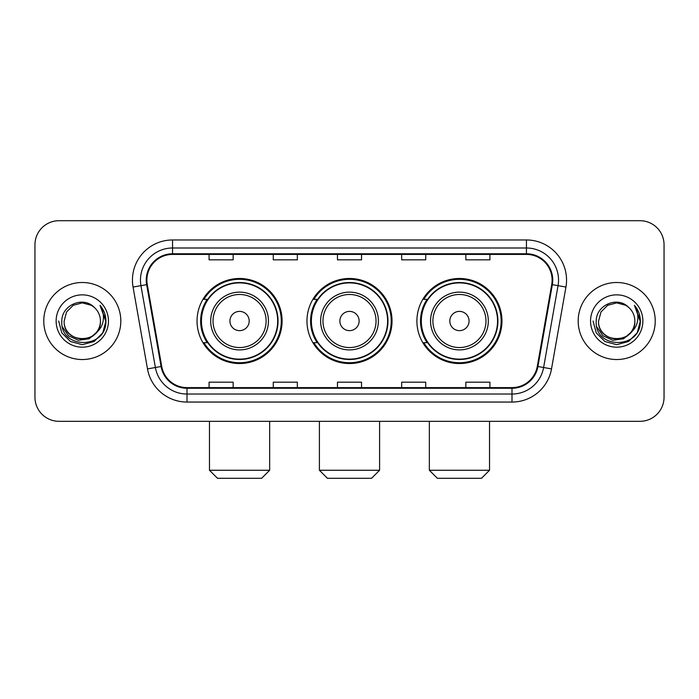 <?xml version="1.0" encoding="UTF-8"?>
<svg xmlns="http://www.w3.org/2000/svg" width="699" height="699" viewBox="0 0 699 699"><rect width="100%" height="100%" fill="white"/><g stroke="black" fill="none" stroke-linecap="round" stroke-linejoin="round"><path stroke-width="1.05" d="M416.901 321.016A42.525 42.525 0 0 0 459.435 363.541A42.525 42.525 0 0 0 501.961 321.016A42.525 42.525 0 0 0 459.435 278.482A42.525 42.525 0 0 0 416.901 321.016M306.975 321.016A42.525 42.525 0 0 0 349.5 363.541A42.525 42.525 0 0 0 392.025 321.016A42.525 42.525 0 0 0 349.5 278.482A42.525 42.525 0 0 0 306.975 321.016M197.039 321.016A42.525 42.525 0 0 0 239.565 363.541A42.525 42.525 0 0 0 282.099 321.016A42.525 42.525 0 0 0 239.565 278.482A42.525 42.525 0 0 0 197.039 321.016M207.236 342.676A38.917 38.917 0 0 1 207.236 299.347M317.171 342.676A38.917 38.917 0 0 1 317.171 299.347M427.106 342.676A38.917 38.917 0 0 1 427.106 299.347M34.95 244.781L34.95 397.242A24.072 24.072 0 0 0 59.022 421.314L639.978 421.314A24.072 24.072 0 0 0 664.05 397.242L664.05 244.781A24.072 24.072 0 0 0 639.978 220.709L59.022 220.709A24.072 24.072 0 0 0 34.95 244.781L34.95 397.242M43.775 321.016A38.515 38.515 0 0 0 82.29 359.531A38.515 38.515 0 0 0 120.813 321.016A38.515 38.515 0 0 0 82.29 282.501A38.515 38.515 0 0 0 43.775 321.016A38.515 38.515 0 0 0 82.29 359.531A38.515 38.515 0 0 0 120.813 321.016A38.515 38.515 0 0 0 82.29 282.501A38.515 38.515 0 0 0 43.775 321.016M578.187 321.016A38.515 38.515 0 0 0 616.71 359.531A38.515 38.515 0 0 0 655.225 321.016A38.515 38.515 0 0 0 616.71 282.501A38.515 38.515 0 0 0 578.187 321.016A38.515 38.515 0 0 0 616.71 359.531A38.515 38.515 0 0 0 655.225 321.016A38.515 38.515 0 0 0 616.71 282.501A38.515 38.515 0 0 0 578.187 321.016M146.886 280.089A25.68 25.68 0 0 1 172.566 254.41L526.434 254.41A25.68 25.68 0 0 1 551.721 284.545L537.286 366.398A25.68 25.68 0 0 1 512 387.613L187 387.613A25.68 25.68 0 0 1 161.714 366.398L147.279 284.545A25.68 25.68 0 0 1 146.886 280.089M146.248 280.089A26.317 26.317 0 0 0 146.65 284.659L161.076 366.512A26.317 26.317 0 0 0 187 388.26L512 388.26A26.317 26.317 0 0 0 537.924 366.512L552.35 284.659A26.317 26.317 0 0 0 526.434 253.772L172.566 253.772A26.317 26.317 0 0 0 146.248 280.089M133.055 287.053A40.123 40.123 0 0 1 172.566 239.967L526.434 239.967A40.123 40.123 0 0 1 565.945 287.053L551.511 368.906A40.123 40.123 0 0 1 512 402.056L187 402.056A40.123 40.123 0 0 1 147.489 368.906L133.055 287.053L140.953 285.664A32.093 32.093 0 0 1 172.566 247.996L526.434 247.996A32.093 32.093 0 0 1 558.047 285.664L543.612 367.508A32.093 32.093 0 0 1 512 394.035L187 394.035A32.093 32.093 0 0 1 155.388 367.508L140.953 285.664A32.093 32.093 0 0 1 140.473 280.089M639.978 220.709L59.022 220.709M59.022 421.314L639.978 421.314M664.05 397.242L664.05 244.781M537.924 366.512L543.612 367.508L558.047 285.664L565.945 287.053M337.46 254.41L337.46 259.845L361.54 259.845L361.54 254.41M273.274 254.41L273.274 259.845L297.346 259.845L297.346 254.41M209.08 254.41L209.08 259.845L233.151 259.845L233.151 254.41M401.654 254.41L401.654 259.845L425.726 259.845L425.726 254.41M465.849 254.41L465.849 259.845L489.92 259.845L489.92 254.41M361.54 387.613L361.54 382.178L337.46 382.178L337.46 387.613M297.346 387.613L297.346 382.178L273.274 382.178L273.274 387.613M233.151 387.613L233.151 382.178L209.08 382.178L209.08 387.613M425.726 387.613L425.726 382.178L401.654 382.178L401.654 387.613M489.92 387.613L489.92 382.178L465.849 382.178L465.849 387.613M96.191 332.663C86.562 345.673 63.216 337.355 64.159 321.016C63.05 344.406 101.538 344.406 100.429 321.016C101.538 344.406 63.05 344.406 64.159 321.016L66.588 311.946L73.229 305.306L82.29 302.877L91.359 305.306L94.173 307.315C83.041 295.651 61.617 305.253 61.818 321.016C59.782 349.011 105.173 349.745 105.907 322.37L105.942 321.016C105.872 315.066 103.898 309.84 100.009 305.341C102.963 310.199 104.011 315.424 103.137 321.016C102.29 325.769 99.974 329.657 96.191 332.663A18.139 18.139 0 0 0 100.429 321.016C101.538 344.406 63.05 344.406 64.159 321.016L66.588 311.946L73.229 305.306M100.429 321.016A18.139 18.139 0 0 0 94.173 307.315M97.344 331.693L89.157 338.779L78.428 340.273L68.554 335.808L62.386 326.896M56.13 321.016A26.16 26.16 0 0 0 82.29 347.176A26.16 26.16 0 0 0 108.45 321.016A26.16 26.16 0 0 0 82.29 294.856A26.16 26.16 0 0 0 56.13 321.016M100.009 305.341L105.933 321.706L104.833 313.851L105.933 321.706L104.833 313.851L105.933 321.706L100.184 305.542L105.933 321.697L100.184 305.542L105.942 321.016L102.779 332.838L94.12 341.496L82.29 344.668L70.468 341.496L61.809 332.838L58.646 321.016M100.184 305.542L105.933 321.715M261.636 478.291L217.503 478.291L209.473 470.261L269.657 470.261L261.636 478.291M249.194 321.016A9.629 9.629 0 0 0 239.565 311.387A9.629 9.629 0 0 0 229.936 321.016A9.629 9.629 0 0 0 239.565 330.644A9.629 9.629 0 0 0 249.194 321.016M268.451 321.016A28.886 28.886 0 0 0 239.565 292.13A28.886 28.886 0 0 0 210.679 321.016A28.886 28.886 0 0 0 239.565 349.902A28.886 28.886 0 0 0 268.451 321.016A28.886 28.886 0 0 1 239.565 349.902A28.886 28.886 0 0 1 210.679 321.016M277.686 321.016A38.113 38.113 0 0 0 239.565 282.903A38.113 38.113 0 0 0 201.452 321.016A38.113 38.113 0 0 0 239.565 359.129A38.113 38.113 0 0 0 277.686 321.016M281.295 321.016A41.73 41.73 0 0 1 203.907 342.676L207.778 342.676A38.471 38.471 0 0 0 265.026 349.867A38.471 38.471 0 0 0 265.026 292.165A38.471 38.471 0 0 0 207.778 299.347L203.907 299.347A41.73 41.73 0 0 1 281.295 321.016M371.571 478.291L327.429 478.291L319.408 470.261L379.592 470.261L371.571 478.291M359.129 321.016A9.629 9.629 0 0 0 349.5 311.387A9.629 9.629 0 0 0 339.871 321.016A9.629 9.629 0 0 0 349.5 330.644A9.629 9.629 0 0 0 359.129 321.016M378.386 321.016A28.886 28.886 0 0 0 349.5 292.13A28.886 28.886 0 0 0 320.614 321.016A28.886 28.886 0 0 0 349.5 349.902A28.886 28.886 0 0 0 378.386 321.016A28.886 28.886 0 0 1 349.5 349.902A28.886 28.886 0 0 1 320.614 321.016M387.613 321.016A38.113 38.113 0 0 0 349.5 282.903A38.113 38.113 0 0 0 311.387 321.016A38.113 38.113 0 0 0 349.5 359.129A38.113 38.113 0 0 0 387.613 321.016M391.23 321.016A41.73 41.73 0 0 1 313.842 342.676L317.704 342.676A38.471 38.471 0 0 0 374.952 349.867A38.471 38.471 0 0 0 374.952 292.165A38.471 38.471 0 0 0 317.704 299.347L313.842 299.347A41.73 41.73 0 0 1 391.23 321.016M481.497 478.291L437.364 478.291L429.343 470.261L489.527 470.261L481.497 478.291M469.064 321.016A9.629 9.629 0 0 0 459.435 311.387A9.629 9.629 0 0 0 449.806 321.016A9.629 9.629 0 0 0 459.435 330.644A9.629 9.629 0 0 0 469.064 321.016M488.321 321.016A28.886 28.886 0 0 0 459.435 292.13A28.886 28.886 0 0 0 430.549 321.016A28.886 28.886 0 0 0 459.435 349.902A28.886 28.886 0 0 0 488.321 321.016A28.886 28.886 0 0 1 459.435 349.902A28.886 28.886 0 0 1 430.549 321.016M497.548 321.016A38.113 38.113 0 0 0 459.435 282.903A38.113 38.113 0 0 0 421.314 321.016A38.113 38.113 0 0 0 459.435 359.129A38.113 38.113 0 0 0 497.548 321.016M501.157 321.016A41.73 41.73 0 0 1 423.769 342.676L427.639 342.676A38.471 38.471 0 0 0 484.888 349.867A38.471 38.471 0 0 0 484.888 292.165A38.471 38.471 0 0 0 427.639 299.347L423.769 299.347A41.73 41.73 0 0 1 501.157 321.016M634.841 321.016C635.95 344.406 597.462 344.406 598.571 321.016L601 311.946L607.641 305.306L616.71 302.877L625.771 305.306L628.584 307.315C617.462 295.651 596.029 305.253 596.23 321.016C594.194 349.011 639.585 349.745 640.319 322.37L640.354 321.016C640.293 315.066 638.309 309.84 634.421 305.341C637.383 310.199 638.423 315.424 637.549 321.016C636.702 325.769 634.386 329.657 630.603 332.663A18.139 18.139 0 0 0 634.841 321.016C635.95 344.406 597.462 344.406 598.571 321.016C597.462 344.406 635.95 344.406 634.841 321.016A18.139 18.139 0 0 0 628.584 307.315M630.603 332.663C620.974 345.673 597.628 337.355 598.571 321.016M631.756 331.693L623.569 338.779L612.84 340.273L602.966 335.808L596.797 326.896M590.55 321.016A26.16 26.16 0 0 0 616.71 347.176A26.16 26.16 0 0 0 642.87 321.016A26.16 26.16 0 0 0 616.71 294.856A26.16 26.16 0 0 0 590.55 321.016M634.421 305.341L640.345 321.706L639.244 313.851L640.345 321.706L639.244 313.851L640.345 321.706L634.596 305.542L640.345 321.697L634.596 305.542L640.354 321.016L637.191 332.838L628.532 341.496L616.71 344.668L604.88 341.496L596.221 332.838L593.058 321.016M634.596 305.542L640.345 321.715M526.434 239.967L526.434 253.772M140.953 285.664L146.65 284.659M187 402.056L187 388.26M512 388.26L512 402.056M147.489 368.906L161.076 366.512M552.35 284.659L558.047 285.664M172.566 239.967L172.566 253.772M543.612 367.508L551.511 368.906M266.109 321.016A26.536 26.536 0 0 0 239.565 294.48A26.536 26.536 0 0 0 213.029 321.016A26.536 26.536 0 0 0 239.565 347.552A26.536 26.536 0 0 0 266.109 321.016M376.036 321.016A26.536 26.536 0 0 0 349.5 294.48A26.536 26.536 0 0 0 322.964 321.016A26.536 26.536 0 0 0 349.5 347.552A26.536 26.536 0 0 0 376.036 321.016M485.971 321.016A26.536 26.536 0 0 0 459.435 294.48A26.536 26.536 0 0 0 432.891 321.016A26.536 26.536 0 0 0 459.435 347.552A26.536 26.536 0 0 0 485.971 321.016M269.657 421.314L269.657 470.261M209.473 421.314L209.473 470.261M379.592 421.314L379.592 470.261M319.408 421.314L319.408 470.261M489.527 421.314L489.527 470.261M429.343 421.314L429.343 470.261"/></g></svg>
